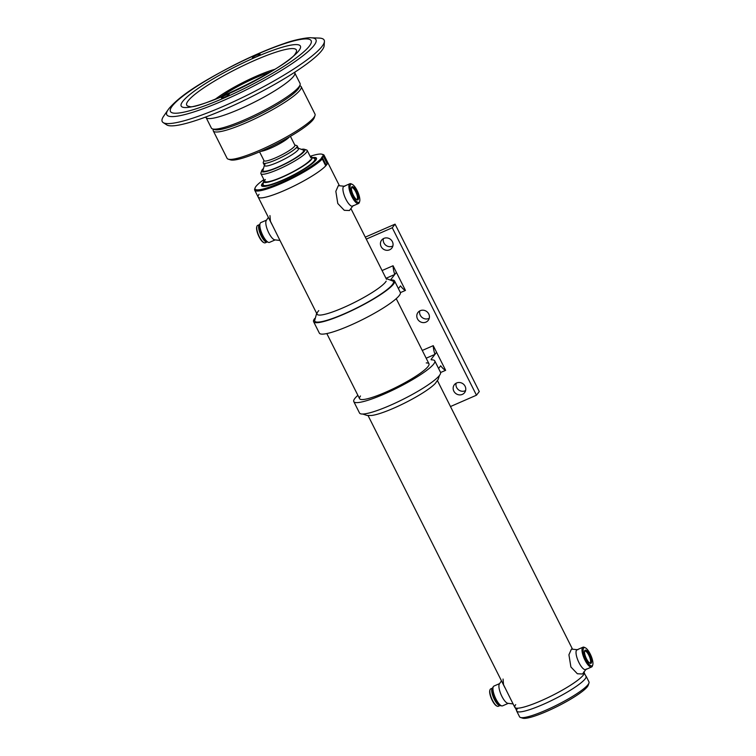 <?xml version="1.0" encoding="UTF-8"?>
<svg xmlns="http://www.w3.org/2000/svg" width="756" height="756" viewBox="0 0 756 756"><rect width="100%" height="100%" fill="white"/><g stroke="black" fill="none" stroke-linecap="round" stroke-linejoin="round"><path stroke-width="1.13" d="M588.962 683.046L588.187 685.295A37.12 5.991 153.3 0 1 587.317 686.779A37.12 5.991 153.3 0 1 555.055 707.55A37.12 5.991 153.3 0 1 522.765 718.2L520.497 717.482A38.84 6.275 -26.7 0 0 554.29 706.34A38.84 6.275 -26.7 0 0 588.055 684.605A38.84 6.275 -26.7 0 0 588.962 683.046A38.84 6.275 -26.7 0 0 588.971 681.893L586.212 676.403M516.811 711.311L519.57 716.801A38.84 6.275 -26.7 0 0 520.497 717.482M586.08 676.147A38.84 6.275 153.3 0 1 585.163 678.86A38.84 6.275 153.3 0 1 548.535 701.965A38.84 6.275 153.3 0 1 516.679 711.056A38.84 6.275 153.3 0 1 517.595 708.344M324.107 155.273A38.84 6.275 153.3 0 1 323.804 157.068L322.661 156.634A37.98 6.133 -26.7 0 0 322.047 154.233L323.181 154.583A38.84 6.275 153.3 0 1 324.107 155.273L327.546 162.115A38.84 6.275 153.3 0 1 326.63 164.827A38.84 6.275 153.3 0 1 290.011 187.932A38.84 6.275 153.3 0 1 258.146 197.023A38.84 6.275 153.3 0 1 259.072 194.311M584.086 672.188L584.208 672.424A38.84 6.275 153.3 0 1 583.282 675.127A38.84 6.275 153.3 0 1 546.664 698.232A38.84 6.275 153.3 0 1 514.798 707.323L511.321 700.396M263.05 168.834A24.173 3.903 -26.7 0 0 261.689 170.686A24.173 3.903 -26.7 0 0 272.547 169.552A24.173 3.903 -26.7 0 0 295.832 157.985A24.173 3.903 -26.7 0 0 304.29 149.263A24.173 3.903 -26.7 0 0 301.994 149.244M304.29 149.263L306.558 149.981A25.893 4.186 153.3 0 1 307.182 150.435A25.893 4.186 153.3 0 1 297.495 159.327A25.893 4.186 153.3 0 1 274.248 171.064A25.893 4.186 153.3 0 1 260.915 173.7A25.893 4.186 153.3 0 1 260.915 172.935L261.689 170.686M280.778 182.612A37.98 6.133 -26.7 0 0 321.168 158.571L322.302 159.006A38.84 6.275 153.3 0 1 280.977 183.613A38.84 6.275 153.3 0 1 254.706 190.172A38.84 6.275 153.3 0 1 254.706 189.019L255.093 187.904A37.98 6.133 -26.7 0 0 280.778 182.612M263.872 179.588A37.98 6.133 -26.7 0 0 255.093 187.904M312.719 157.617A30.712 4.961 153.3 0 1 316.547 158.647A30.712 4.961 153.3 0 1 282.357 180.571A30.712 4.961 153.3 0 1 261.916 186.118A30.712 4.961 153.3 0 1 263.371 182.432M262.323 185.863A30.212 4.876 -26.7 0 0 262.436 186.335M322.302 159.006L325.741 165.857A38.84 6.275 153.3 0 1 284.417 190.465A38.84 6.275 153.3 0 1 258.146 197.023L271.754 224.078M322.661 156.634L322.047 156.908L325.874 164.515L327.244 163.92A38.84 6.275 153.3 0 0 327.546 162.115L339.378 185.645M322.047 156.908L321.168 158.571M325.392 165.148L325.874 164.515M323.804 157.068L327.244 163.92M322.047 154.233A37.98 6.133 -26.7 0 0 310.14 156.312M310.404 156.851A27.188 4.394 153.3 0 1 311.803 157.106A27.188 4.394 153.3 0 1 311.519 159.355A27.188 4.394 153.3 0 1 284.558 176.148A27.188 4.394 153.3 0 1 263.513 181.393A27.188 4.394 153.3 0 1 264.137 180.117M311.803 157.106L314.468 158.59A28.917 4.668 153.3 0 1 314.165 160.99A28.917 4.668 153.3 0 1 285.494 178.841A28.917 4.668 153.3 0 1 263.116 184.417L263.513 181.393M312.984 157.768A30.212 4.876 153.3 0 1 316.008 158.382A30.212 4.876 153.3 0 1 315.299 160.489A30.212 4.876 153.3 0 1 286.808 178.463A30.212 4.876 153.3 0 1 262.03 185.532A30.212 4.876 153.3 0 1 262.748 183.424A30.212 4.876 153.3 0 1 263.334 182.735M310.395 159.847A25.893 4.186 153.3 0 1 282.253 176.942A25.893 4.186 153.3 0 1 265.356 179.503M515.724 704.62A38.84 6.275 -26.7 0 0 514.694 706.69A38.84 6.275 -26.7 0 0 516.424 708.155A38.84 6.275 -26.7 0 0 550.765 696.257A38.84 6.275 -26.7 0 0 583.282 675.127A38.84 6.275 -26.7 0 0 583.906 674.21A38.84 6.275 -26.7 0 0 584.067 672.216M514.694 706.69L517.132 711.528A38.84 6.275 -26.7 0 0 550.264 701.143A38.84 6.275 -26.7 0 0 585.163 678.86A38.84 6.275 -26.7 0 0 586.193 676.79L583.755 671.952M589.614 663.003A6.454 2.041 66.4 0 0 589.992 662.955A6.454 2.041 66.4 0 0 590.502 660.205A6.454 2.041 66.4 0 0 588.007 653.798A6.454 2.041 66.4 0 0 584.832 651.124A6.454 2.041 66.4 0 0 584.539 651.37M584.615 653.241A7.182 2.268 -113.6 0 1 584.653 650.85A7.182 2.268 -113.6 0 1 588.121 652.258A7.182 2.268 -113.6 0 1 591.494 660.281A7.182 2.268 -113.6 0 1 590.067 663.277A7.182 2.268 -113.6 0 1 584.615 653.241M583.301 651.899A9.922 3.137 66.4 0 0 587.96 662.984A9.922 3.137 66.4 0 0 592.751 664.921A9.922 3.137 66.4 0 0 592.798 661.632A9.922 3.137 66.4 0 0 585.267 647.769A9.922 3.137 66.4 0 0 583.301 651.899M592.751 664.921L592.411 665.96A10.792 3.402 -113.6 0 1 591.617 666.981A10.792 3.402 -113.6 0 1 586.306 662.511A10.792 3.402 -113.6 0 1 582.139 651.804A10.792 3.402 -113.6 0 1 582.989 647.202A10.792 3.402 -113.6 0 1 584.275 647.306L585.267 647.769M268.21 242.26L267.218 241.807A9.922 3.137 -113.6 0 1 261.992 235.031A9.922 3.137 -113.6 0 1 259.724 224.645L260.064 223.615A10.792 3.402 66.4 0 0 262.53 234.889A10.792 3.402 66.4 0 0 268.21 242.26A10.792 3.402 66.4 0 0 269.495 242.374L275.099 239.926M266.462 220.147L260.858 222.595A10.792 3.402 66.4 0 0 260.064 223.615M299.773 85.74L300.028 85.825A49.206 7.947 153.3 0 1 301.209 86.685A49.206 7.947 153.3 0 1 246.579 122.595A49.206 7.947 153.3 0 1 213.296 130.901A49.206 7.947 153.3 0 1 213.305 129.446L213.39 129.181M301.209 86.685L314.987 114.09A49.206 7.947 153.3 0 1 314.978 115.545A49.206 7.947 153.3 0 1 260.357 149.99A49.206 7.947 153.3 0 1 228.255 159.166A49.206 7.947 153.3 0 1 227.074 158.297L213.296 130.901M314.978 115.545L314.203 117.794A47.477 7.664 153.3 0 1 275.241 144.566A47.477 7.664 153.3 0 1 230.523 159.875L228.255 159.166M289.34 136.968A17.265 2.788 153.3 0 1 288.414 137.885A17.265 2.788 153.3 0 1 267.652 149.386A17.265 2.788 153.3 0 1 260.735 151.361M290.427 136.335L294.878 145.18A17.265 2.788 153.3 0 1 293.29 147.59A17.265 2.788 153.3 0 1 276.507 157.418A17.265 2.788 153.3 0 1 264.033 160.697L259.582 151.852M294.774 144.972L296.73 145.596A18.994 3.071 153.3 0 1 297.184 145.927A18.994 3.071 153.3 0 1 295.445 148.582A18.994 3.071 153.3 0 1 276.98 159.393A18.994 3.071 153.3 0 1 263.249 162.994A18.994 3.071 153.3 0 1 263.258 162.427L263.929 160.489M294.925 73.247L300.066 83.453A49.631 8.014 153.3 0 1 300.056 84.927L299.281 87.167A47.912 7.74 153.3 0 1 246.087 120.705A47.912 7.74 153.3 0 1 214.836 129.645L212.568 128.926A49.631 8.014 153.3 0 1 211.378 128.057L206.246 117.851M300.056 84.927A49.631 8.014 153.3 0 1 244.953 119.665A49.631 8.014 153.3 0 1 212.568 128.926M229.096 94.406A4.319 0.699 -26.7 0 0 229.2 94.103A4.319 0.699 -26.7 0 0 225.657 95.114A4.319 0.699 -26.7 0 0 221.584 97.675A4.319 0.699 -26.7 0 0 221.489 97.978A4.319 0.699 -26.7 0 0 225.023 96.966A4.319 0.699 -26.7 0 0 229.096 94.406M324.418 41.523L324.135 45.747A88.48 14.288 153.3 0 1 321.782 50.539A88.48 14.288 153.3 0 1 242.109 101.38A88.48 14.288 153.3 0 1 166.764 124.901L163.201 122.604A90.635 14.638 153.3 0 1 163.674 116.169L168.106 109.752A83.5 13.485 153.3 0 0 224.626 100A83.5 13.485 153.3 0 0 313.976 45.502A83.5 13.485 153.3 0 0 311.179 37.8L318.966 38.065A90.635 14.638 153.3 0 1 324.418 41.523A90.635 14.638 153.3 0 1 322.009 46.428A90.635 14.638 153.3 0 1 240.389 98.507A90.635 14.638 153.3 0 1 163.201 122.604M259.998 54.46A4.319 0.699 -26.7 0 0 260.102 54.167A4.319 0.699 -26.7 0 0 256.558 55.169A4.319 0.699 -26.7 0 0 252.495 57.739A4.319 0.699 -26.7 0 0 252.391 58.042A4.319 0.699 -26.7 0 0 255.934 57.031A4.319 0.699 -26.7 0 0 259.998 54.46M419.769 310.914A6.473 6.057 -142.3 0 0 429.247 318.248M428.737 313.938A6.473 6.057 -142.3 0 0 417.983 312.436A6.473 6.057 -142.3 0 0 417.473 318.852A6.473 6.057 -142.3 0 0 428.227 320.364A6.473 6.057 -142.3 0 0 428.737 313.938M383.405 238.622A6.473 6.057 -142.3 0 0 392.884 245.955M392.373 241.646A6.473 6.057 -142.3 0 0 381.619 240.143A6.473 6.057 -142.3 0 0 381.109 246.56A6.473 6.057 -142.3 0 0 391.863 248.062A6.473 6.057 -142.3 0 0 392.373 241.646M456.133 383.216A6.473 6.057 -142.3 0 0 465.611 390.55M465.091 386.24A6.473 6.057 -142.3 0 0 454.347 384.728A6.473 6.057 -142.3 0 0 453.836 391.154A6.473 6.057 -142.3 0 0 464.581 392.657A6.473 6.057 -142.3 0 0 465.091 386.24M450.481 406.539L476.469 395.199L392.26 227.773L395.067 224.145L365.28 237.138M392.26 227.773L366.273 239.113M476.469 395.199L479.276 391.561L395.067 224.145M438.593 368.503L440.682 365.8A17.445 5.509 66.4 0 0 445.643 370.317L436.571 352.287L431.326 359.062A8.628 1.399 -26.7 0 0 431.128 359.658A8.628 1.399 -26.7 0 0 431.704 359.856A45.313 7.324 153.3 0 1 434.766 360.877L440.502 372.292A45.313 7.324 153.3 0 1 439.434 375.458A45.313 7.324 153.3 0 1 396.702 402.409A45.313 7.324 153.3 0 1 359.535 413.022L353.789 401.606A45.313 7.324 153.3 0 1 354.866 398.44A45.313 7.324 153.3 0 1 357.881 395.331M434.766 360.877A45.313 7.324 153.3 0 1 433.689 364.042A45.313 7.324 153.3 0 1 390.965 390.994A45.313 7.324 153.3 0 1 353.789 401.606M426.252 362.918A38.84 6.275 153.3 0 1 428.057 366.499A38.84 6.275 153.3 0 1 385.853 392.137A38.84 6.275 153.3 0 1 360.499 395.983M391.343 279.947A8.628 1.399 -26.7 0 0 391.513 279.947A45.313 7.324 153.3 0 1 394.575 280.977L400.311 292.392A45.313 7.324 153.3 0 1 399.244 295.549A45.313 7.324 153.3 0 1 356.511 322.5A45.313 7.324 153.3 0 1 319.344 333.112L313.608 321.697A45.313 7.324 153.3 0 1 314.676 318.531A45.313 7.324 153.3 0 1 314.704 318.503M394.575 280.977A45.313 7.324 153.3 0 1 393.498 284.133A45.313 7.324 153.3 0 1 350.775 311.085A45.313 7.324 153.3 0 1 313.608 321.697M398.412 288.594L400.5 285.9A17.445 5.509 66.4 0 0 405.452 290.408L396.38 272.377L391.135 279.153A8.628 1.399 -26.7 0 0 390.918 279.72M356.52 199.546A6.454 2.041 66.4 0 0 356.898 199.489A6.454 2.041 66.4 0 0 357.068 195.228A6.454 2.041 66.4 0 0 351.738 187.668A6.454 2.041 66.4 0 0 351.445 187.913M351.89 191.466A7.182 2.268 -113.6 0 1 351.549 187.393A7.182 2.268 -113.6 0 1 354.526 188.159A7.182 2.268 -113.6 0 1 358.023 195.133A7.182 2.268 -113.6 0 1 356.974 199.811A7.182 2.268 -113.6 0 1 351.89 191.466M350.727 190.767A9.922 3.137 66.4 0 0 355.547 200.397A9.922 3.137 66.4 0 0 359.658 201.465A9.922 3.137 66.4 0 0 359.185 195.832A9.922 3.137 66.4 0 0 352.164 184.303A9.922 3.137 66.4 0 0 350.727 190.767M359.658 201.465L359.317 202.504A10.792 3.402 -113.6 0 1 358.524 203.515A10.792 3.402 -113.6 0 1 349.603 190.871A10.792 3.402 -113.6 0 1 349.886 183.736A10.792 3.402 -113.6 0 1 351.171 183.85L352.164 184.303M501.908 705.915L500.992 705.783A10.291 3.251 -113.6 0 1 500.292 705.546A10.291 3.251 -113.6 0 1 494.197 696.748A10.291 3.251 -113.6 0 1 492.912 687.27L493.441 686.505A10.792 3.402 66.4 0 0 494.783 696.446A10.792 3.402 66.4 0 0 501.181 705.669A10.792 3.402 66.4 0 0 501.908 705.915A10.792 3.402 66.4 0 0 502.589 705.839L508.193 703.392M499.565 683.613L493.952 686.061A10.792 3.402 66.4 0 0 493.441 686.505M577.849 649.744A10.792 3.402 66.4 0 0 579.011 662.71A10.792 3.402 66.4 0 0 586.259 669.013L582.517 673.993L577.376 673.766L570.893 666.972L568.928 654.781L571.423 649.111L577.849 649.744M513.097 703.93L507.73 703.288A10.792 3.402 -113.6 0 1 501.889 696.37A10.792 3.402 -113.6 0 1 499.319 684.019L501.483 680.844M511.33 700.425L503.524 684.719L503.061 679.039M344.755 186.288A10.792 3.402 66.4 0 0 345.908 199.253A10.792 3.402 66.4 0 0 353.156 205.556L349.414 210.527L344.273 210.31L337.79 203.515L335.834 191.315L338.329 185.645L344.755 186.288M279.994 240.465L274.626 239.832A10.792 3.402 -113.6 0 1 268.786 232.914A10.792 3.402 -113.6 0 1 266.216 220.563L268.389 217.388M278.236 236.959L270.431 221.262L269.958 215.583M492.477 688.659A9.063 2.863 66.4 0 0 492.373 688.773A9.063 2.863 66.4 0 0 493.866 698.109A9.063 2.863 66.4 0 0 499.678 705.15M496.928 706.057A9.063 2.863 -113.6 0 1 496.692 705.962A9.063 2.863 -113.6 0 1 492.175 700.292A9.063 2.863 -113.6 0 1 489.85 690.294A9.063 2.863 -113.6 0 1 489.945 690.058M490.72 688.886A9.497 2.996 66.4 0 0 490.02 689.774A9.497 2.996 66.4 0 0 492.458 700.245A9.497 2.996 66.4 0 0 497.183 706.189A9.497 2.996 66.4 0 0 498.317 706.284L500.17 705.48A9.497 2.996 66.4 0 1 494.339 699.432A9.497 2.996 66.4 0 1 492.572 688.073L490.72 688.886M263.835 242.591A9.063 2.863 -113.6 0 1 263.589 242.506A9.063 2.863 -113.6 0 1 259.081 236.826A9.063 2.863 -113.6 0 1 256.756 226.838A9.063 2.863 -113.6 0 1 256.851 226.592M259.762 224.532A9.497 2.996 66.4 0 0 259.497 224.598L257.626 225.42A9.497 2.996 66.4 0 0 256.927 226.318A9.497 2.996 66.4 0 0 259.365 236.789A9.497 2.996 66.4 0 0 264.09 242.733A9.497 2.996 66.4 0 0 265.224 242.827L267.095 242.005A9.497 2.996 66.4 0 0 267.331 241.863M259.497 224.598A9.497 2.996 66.4 0 0 261.236 235.966A9.497 2.996 66.4 0 0 267.095 242.005M259.629 225.023A9.063 2.863 66.4 0 0 259.28 225.316A9.063 2.863 66.4 0 0 260.962 235.078A9.063 2.863 66.4 0 0 266.877 241.627M445.643 370.317L440.587 372.519M434.946 354.384A17.445 5.509 -113.6 0 1 433.245 345.662L436.571 352.287L434.946 354.384L426.176 358.212M422.273 350.453L433.245 345.662M405.452 290.408L400.406 292.619M394.755 274.485A17.445 5.509 -113.6 0 1 393.054 265.753L396.38 272.377L394.755 274.485L385.985 278.312M382.082 270.544L393.054 265.753M439.406 375.486L438.168 379.408L435.343 383.368A38.84 6.275 153.3 0 1 405.131 402.825A38.84 6.275 153.3 0 1 371.508 415.479L367.085 415.46L362.757 414.042M316.651 313.343L314.638 320.639A44.018 7.106 -26.7 0 0 351.153 310.678A44.018 7.106 -26.7 0 0 393.035 283.661A44.018 7.106 -26.7 0 0 393.111 281.166L386.051 278.435M318.767 310.621A38.84 6.275 -26.7 0 0 317.435 312.36A38.84 6.275 -26.7 0 0 346.182 306.407A38.84 6.275 -26.7 0 0 386.155 281.175M264.402 165.28L262.899 170.459A22.737 3.676 -26.7 0 0 278.35 166.925A22.737 3.676 -26.7 0 0 303.392 150.094L298.337 148.214M264.959 164.449A18.994 3.071 -26.7 0 0 277.433 162.446A18.994 3.071 -26.7 0 0 294.405 153.109A18.994 3.071 -26.7 0 0 297.335 148.157M205.358 117.161L206.738 118.134A49.631 8.014 -26.7 0 0 239.633 109.1A49.631 8.014 -26.7 0 0 294.868 73.814L294.916 72.122M266.443 148.809A28.482 14.572 68.9 0 0 267.652 149.386M309.28 46.182A78.747 12.72 153.3 0 1 223.71 98.157A78.747 12.72 153.3 0 1 172.311 105.963A78.747 12.72 153.3 0 1 257.881 53.988A78.747 12.72 153.3 0 1 309.28 46.182M189.359 106.426L189.359 106.426A61.368 9.913 153.3 0 1 188.159 100.831A61.368 9.913 153.3 0 1 252.599 61.312A61.368 9.913 153.3 0 1 295.832 52.882L295.53 53.307C289.869 66.122 196.484 111.264 189.359 106.426L189.359 106.426M298.828 50.746A66.736 10.782 153.3 0 1 226.318 94.783A66.736 10.782 153.3 0 1 182.763 101.398A66.736 10.782 153.3 0 1 255.273 57.361A66.736 10.782 153.3 0 1 298.828 50.746M215.365 99.149A43.442 7.012 153.3 0 1 274.485 69.42M220.157 97.231A41.004 6.624 153.3 0 1 270.09 72.122M431.733 359.856L431.326 359.062M391.542 279.947L391.135 279.153M278.217 236.94L317.095 314.222M326.819 333.576L359.572 398.695M368.059 415.554L504.847 687.544M350.992 208.722L386.496 279.314M396.229 298.667L428.983 363.787M437.459 380.655L572.481 649.102M307.182 150.435L311.009 158.042M260.915 173.7L264.742 181.317M254.706 190.172L258.146 197.023M262.03 185.532L262.417 186.297M316.008 158.382L316.395 159.147M591.617 666.981L585.664 669.58M582.989 647.202L577.036 649.801M263.249 162.994L264.591 165.659M297.184 145.927L298.525 148.592M311.179 37.8C309.903 37.271 296.371 38.981 283.972 43.602C269.06 48.696 252.561 55.783 234.492 64.865C204.895 80.382 181.676 93.782 169.013 108.524L168.106 109.752M358.524 203.515L352.57 206.114M349.886 183.736L343.933 186.335M489.85 690.294L490.02 689.774M496.692 705.962L497.183 706.189M256.756 226.838L256.927 226.318M263.589 242.506L264.09 242.733"/></g></svg>
